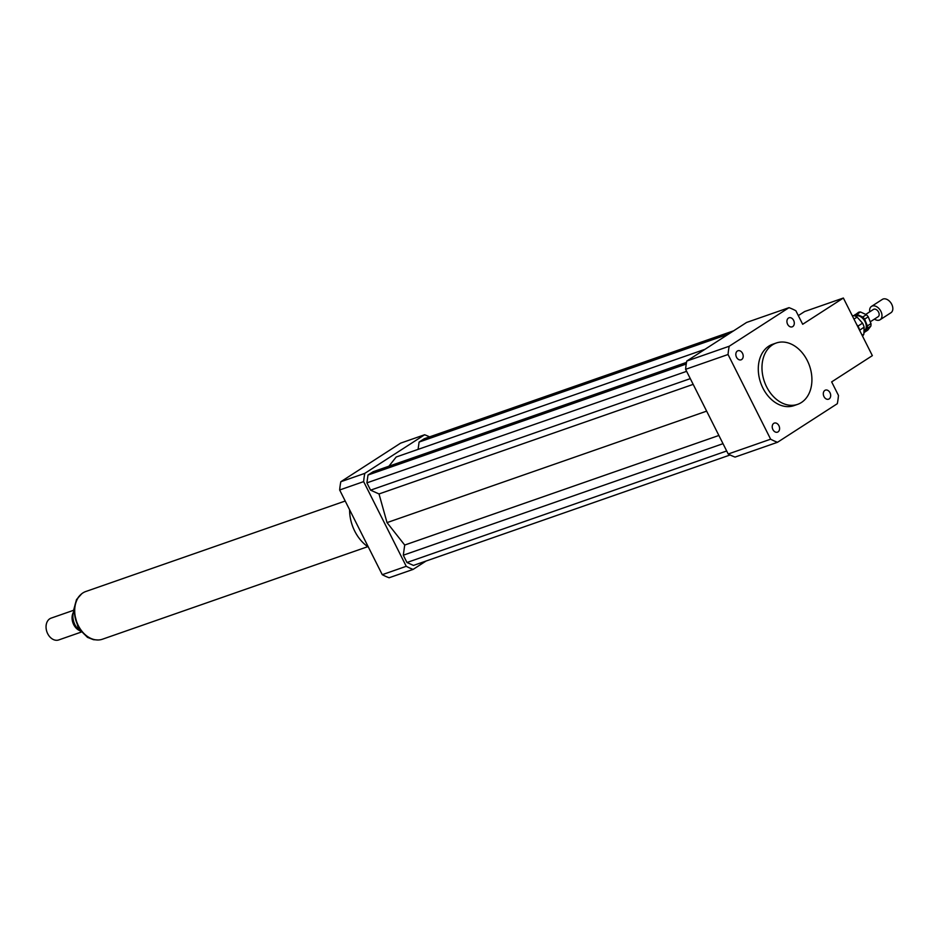 <?xml version="1.0" encoding="UTF-8"?>
<svg xmlns="http://www.w3.org/2000/svg" width="938" height="938" viewBox="0 0 938 938"><rect width="100%" height="100%" fill="white"/><g stroke="black" fill="none" stroke-linecap="round" stroke-linejoin="round"><path stroke-width="1.41" d="M741.653 359.535A4.796 3.529 -109.2 0 1 741.102 359.817A4.796 3.529 -109.2 0 1 736.178 356.44A4.796 3.529 -109.2 0 1 737.936 350.753A4.796 3.529 -109.2 0 1 742.697 353.732A4.796 3.529 -109.2 0 1 741.653 359.535M787.603 324.255A4.796 3.529 -109.2 0 1 789.034 317.783A4.796 3.529 -109.2 0 1 793.947 321.148A4.796 3.529 -109.2 0 1 792.188 326.846A4.796 3.529 -109.2 0 1 787.603 324.255M824.854 390.407A4.796 3.529 -109.2 0 1 825.417 390.126A4.796 3.529 -109.2 0 1 830.329 393.503A4.796 3.529 -109.2 0 1 828.571 399.189A4.796 3.529 -109.2 0 1 823.81 396.211A4.796 3.529 -109.2 0 1 824.854 390.407M778.903 425.688A4.796 3.529 -109.2 0 1 777.485 432.16A4.796 3.529 -109.2 0 1 772.572 428.795A4.796 3.529 -109.2 0 1 774.319 423.097A4.796 3.529 -109.2 0 1 778.903 425.688M798.32 315.602L804.628 311.533L843.368 298.026L802.682 324.278L795.87 310.748A72.167 53.126 -109.2 0 0 789.01 307.652L746.578 322.461L686.768 361.06L729.201 346.251L789.01 307.652M686.768 361.06A72.167 53.126 -109.2 0 0 685.608 369.314L728.205 454.004A72.167 53.126 -109.2 0 0 735.064 457.087L777.496 442.29L837.317 403.692A72.167 53.126 -109.2 0 0 838.466 395.437L831.654 381.895L872.352 355.643L843.368 298.026M766.604 386.819A32.478 23.907 -109.2 0 1 776.254 343.015A32.478 23.907 -109.2 0 1 809.517 365.808A32.478 23.907 -109.2 0 1 797.64 404.348A32.478 23.907 -109.2 0 1 766.604 386.819M797.64 404.348L793.958 405.638A32.478 23.907 -109.2 0 1 762.911 388.098A32.478 23.907 -109.2 0 1 772.56 344.305L776.254 343.015M777.496 442.29A72.167 53.126 -109.2 0 1 770.637 439.195L728.052 354.505A72.167 53.126 -109.2 0 1 729.201 346.251M728.205 454.004L770.637 439.195M685.608 369.314L728.052 354.505M368.388 547.089A36.09 26.557 -109.2 0 1 349.593 509.721M429.569 436.885A72.167 53.126 70.8 0 0 424.621 434.763L364.8 473.362A72.167 53.126 70.8 0 0 363.651 481.616L406.248 566.306A72.167 53.126 70.8 0 0 413.107 569.401L426.051 561.041M686.51 362.396L373.16 471.708L368.001 475.027L366.91 482.859L370.58 490.164L379.011 493.951L387.031 522.618L404.712 545.048L403.293 555.202L406.963 562.507L413.47 565.426L730.116 454.977M704.989 349.299L396.188 457.017L388.93 466.198M733.622 330.821L424.246 438.738L419.098 442.056L418.078 449.384M364.8 473.362L340.822 481.733A72.167 53.126 70.8 0 0 339.662 489.988L382.258 574.677A72.167 53.126 70.8 0 0 389.118 577.761L413.107 569.401M363.651 481.616L339.662 489.988M406.248 566.306L382.258 574.677M424.621 434.763L400.632 443.135L340.822 481.733M419.098 442.056L728.474 334.139M379.011 493.951L693.182 384.369M387.031 522.618L706.642 411.137M370.58 490.164L690.298 378.635M366.91 482.859L686.628 371.331M368.001 475.027L686.241 364.026M406.963 562.507L726.68 450.979M403.293 555.202L723.01 443.674M404.712 545.048L718.883 435.466M73.574 611.588A14.433 10.623 70.8 0 0 80.387 631.098M73.61 610.286L51.121 618.13A11.549 8.501 70.8 0 0 46.9 631.837A11.549 8.501 70.8 0 0 58.731 639.939L81.207 632.095M73.34 612.408A11.549 8.501 70.8 0 0 79.683 630.594M345.219 501.021L85.815 591.503A25.256 18.596 70.8 0 0 76.576 621.484A25.256 18.596 70.8 0 0 102.453 639.212L367.755 546.666M860.509 311.991L866.349 314.687L862.737 317.021L856.886 314.324L860.509 311.991A10.107 6.73 -122.8 0 0 858.516 312.319L854.119 315.672M867.357 325.932L864.637 319.131L868.248 316.798L870.98 323.598L867.357 325.932A10.107 6.73 -122.8 0 1 867.275 328.37L870.886 326.037L867.767 330.153L864.156 332.486L867.275 328.37M864.637 319.131A10.107 6.73 -122.8 0 0 862.737 317.021M856.886 314.324A10.107 6.73 -122.8 0 0 854.905 314.652M863.98 330.997L864.226 330.844A8.665 5.769 -122.8 0 0 864.543 320.714A8.665 5.769 -122.8 0 0 855.198 316.083M868.248 316.798A10.107 6.73 -122.8 0 0 866.349 314.687M870.886 326.037A10.107 6.73 -122.8 0 0 870.98 323.598M852.302 315.766L853.674 315.543L852.548 316.27M859.595 330.27L864.121 327.139L863.875 334.116L862.104 335.253M853.979 319.108L857.074 317.103L862.538 323.164L858.012 326.084L856.828 324.759M862.526 336.097A12.264 8.172 -122.8 0 0 863.875 334.116M857.074 317.103A12.264 8.172 -122.8 0 0 853.674 315.543M864.121 327.139A12.264 8.172 -122.8 0 0 862.538 323.164M859.607 330.047A12.264 8.172 -122.8 0 0 858.012 326.084M874.427 319.108A7.938 5.288 -122.8 0 0 878.683 320.268A7.938 5.288 -122.8 0 0 880.102 319.741L890.959 312.729A7.938 5.288 -122.8 0 0 891.1 303.197A7.938 5.288 -122.8 0 0 882.353 299.398L871.496 306.398A7.938 5.288 -122.8 0 0 869.725 311.826M880.102 319.741A7.938 5.288 -122.8 0 0 880.243 310.197A7.938 5.288 -122.8 0 0 871.496 306.398M870.253 321.804L878.156 316.704A4.327 2.884 -122.8 0 0 878.226 311.498A4.327 2.884 -122.8 0 0 873.454 309.423L865.739 314.406M96.028 639.868A25.045 18.432 -109.2 0 1 76.271 621.589A25.045 18.432 -109.2 0 1 80.363 594.973M97.951 639.974L93.46 639.681L87.48 637.359L78.217 627.968L73.61 610.228L76.494 599.605L81.805 593.695"/></g></svg>
